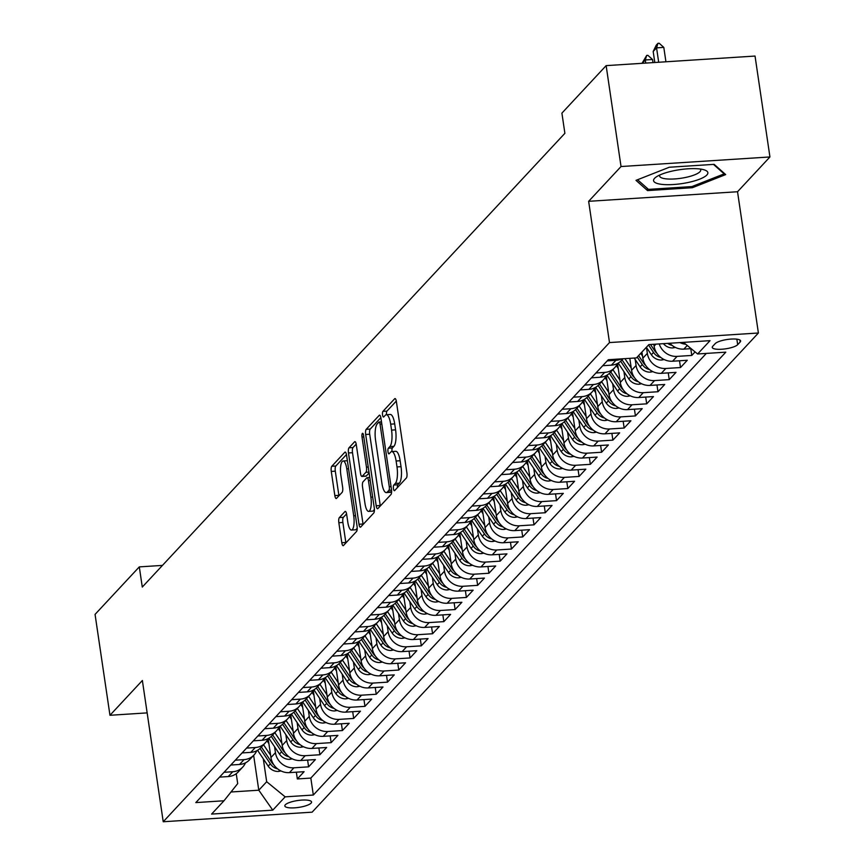 <?xml version="1.0" encoding="UTF-8"?>
<svg xmlns="http://www.w3.org/2000/svg" width="865" height="865" viewBox="0 0 865 865"><rect width="100%" height="100%" fill="white"/><g stroke="black" fill="none" stroke-linecap="round" stroke-linejoin="round"><path stroke-width="1.3" d="M393.445 488.66A2.898 0.854 -93.7 0 0 394.408 490.725A2.898 0.854 -93.7 0 0 394.624 490.596L406.377 477.977A4.141 1.222 -93.7 0 0 406.896 472.831L396.375 401.522A4.141 1.222 -93.7 0 0 395.002 398.57A4.141 1.222 -93.7 0 0 394.678 398.754L382.925 411.372A2.898 0.854 -93.7 0 0 382.557 414.973A2.898 0.854 -93.7 0 0 383.519 417.038A2.898 0.854 -93.7 0 0 383.746 416.919L385.271 415.286A13.256 3.925 -93.7 0 1 386.287 414.724A13.256 3.925 -93.7 0 1 390.677 424.153L391.553 430.1A13.256 3.925 -93.7 0 1 389.888 446.578L388.363 448.211A2.898 0.854 -93.7 0 0 388.007 451.811A2.898 0.854 -93.7 0 0 388.958 453.876A2.898 0.854 -93.7 0 0 389.185 453.757L390.71 452.125A13.256 3.925 -93.7 0 1 391.726 451.573A13.256 3.925 -93.7 0 1 396.116 461.002L396.992 466.938A13.256 3.925 -93.7 0 1 395.327 483.416L393.802 485.049A2.898 0.854 -93.7 0 0 393.445 488.66M311.076 803.142A13.505 3.471 171.6 0 0 311.562 801.996A13.505 3.471 171.6 0 0 299.766 800.266A13.505 3.471 171.6 0 0 285.32 804.796A13.505 3.471 171.6 0 0 284.834 805.942A13.505 3.471 171.6 0 0 296.63 807.661A13.505 3.471 171.6 0 0 311.076 803.142M339.372 517.573A4.141 1.222 -93.7 0 0 338.842 522.72L341.805 542.733A4.141 1.222 -93.7 0 0 343.178 545.674A4.141 1.222 -93.7 0 0 343.492 545.501L356.542 531.488A4.141 1.222 -93.7 0 0 357.072 526.342L346.541 455.033A4.141 1.222 -93.7 0 0 345.167 452.081A4.141 1.222 -93.7 0 0 344.843 452.254L331.792 466.267A4.141 1.222 -93.7 0 0 331.273 471.425L334.841 495.591A4.141 1.222 -93.7 0 0 336.215 498.532A4.141 1.222 -93.7 0 0 336.528 498.359L342.118 492.358A4.141 1.222 -93.7 0 0 342.637 487.211L340.864 475.231A11.083 3.276 -93.7 0 1 343.113 460.991A11.083 3.276 -93.7 0 1 346.789 468.873L353.72 515.821A11.083 3.276 -93.7 0 1 351.471 530.061A11.083 3.276 -93.7 0 1 347.806 522.168L346.649 514.351A4.141 1.222 -93.7 0 0 345.276 511.399A4.141 1.222 -93.7 0 0 344.951 511.572L339.372 517.573L343.394 517.313A4.141 1.222 -93.7 0 0 342.875 522.46L345.827 542.474A4.141 1.222 -93.7 0 0 345.903 542.917M142.368 680.495L109.963 715.279L95.064 614.388L139.297 566.889L142.282 587.065L564.888 133.307L561.904 113.131L606.138 65.632L621.038 166.534L588.643 201.318L609.501 342.572L163.226 821.75L142.368 680.495M376.199 505.787A4.141 1.222 -93.7 0 0 377.572 508.739A4.141 1.222 -93.7 0 0 377.897 508.566L390.948 494.553A4.141 1.222 -93.7 0 0 391.467 489.395L380.935 418.087A4.141 1.222 -93.7 0 0 379.562 415.146A4.141 1.222 -93.7 0 0 379.248 415.319L366.198 429.332A4.141 1.222 -93.7 0 0 365.679 434.479L376.199 505.787L380.232 505.528A4.141 1.222 -93.7 0 0 380.297 505.982M373.745 513.021L360.694 527.034A4.141 1.222 -93.7 0 1 360.37 527.207A4.141 1.222 -93.7 0 1 359.007 524.255L348.476 452.946A4.141 1.222 -93.7 0 1 348.995 447.8L354.585 441.81A4.141 1.222 -93.7 0 1 354.899 441.626A4.141 1.222 -93.7 0 1 356.272 444.578L360.543 473.501A4.141 1.222 -93.7 0 0 361.916 476.442A4.141 1.222 -93.7 0 0 362.23 476.269L365.938 472.29A4.141 1.222 -93.7 0 0 366.457 467.143L362.013 437.03A2.898 0.854 -93.7 0 1 362.597 433.311A2.898 0.854 -93.7 0 1 363.56 435.376L374.264 507.863A4.141 1.222 -93.7 0 1 373.745 513.021M296.349 772.186L297.344 778.943L304.102 771.688L289.418 772.629L293.927 767.796A16.889 15.538 -137 0 1 275.448 752.68L274.562 746.733M307.616 760.086L308.61 766.844L315.379 759.589L300.685 760.53L305.194 755.696A16.889 15.538 -137 0 1 286.715 740.581L285.839 734.634M318.882 747.987L319.888 754.745L326.646 747.49L311.962 748.43L316.46 743.597A16.889 15.538 -137 0 1 297.982 728.481L297.106 722.524M330.16 735.888L331.154 742.646L337.912 735.391L323.229 736.331L327.738 731.487A16.889 15.538 -137 0 1 309.259 716.382L308.373 710.424M341.426 723.789L342.421 730.547L349.19 723.291L334.496 724.232L339.004 719.388A16.889 15.538 -137 0 1 320.526 704.283L319.639 698.325M352.693 711.69L353.688 718.447L360.456 711.181L345.762 712.133L350.271 707.289A16.889 15.538 -137 0 1 331.792 692.184L330.917 686.226M363.96 699.58L364.965 706.348L371.723 699.082L357.04 700.034L361.548 695.19A16.889 15.538 -137 0 1 343.059 680.085L342.183 674.127M375.237 687.48L376.232 694.249L382.99 686.983L368.306 687.935L372.815 683.091A16.889 15.538 -137 0 1 354.336 667.985L353.45 662.028M386.504 675.381L387.498 682.15L394.267 674.884L379.573 675.824L384.082 670.991A16.889 15.538 -137 0 1 365.603 655.886L364.727 649.929M397.77 663.282L398.776 670.04L405.534 662.785L390.839 663.725L395.348 658.892A16.889 15.538 -137 0 1 376.87 643.776L375.994 637.829M409.048 651.183L410.042 657.941L416.8 650.685L402.117 651.626L406.626 646.793A16.889 15.538 -137 0 1 388.136 631.677L387.261 625.73M420.314 639.084L421.309 645.841L428.067 638.586L413.384 639.527L417.892 634.694A16.889 15.538 -137 0 1 399.414 619.578L398.527 613.631M431.581 626.984L432.576 633.742L439.344 626.487L424.65 627.428L429.159 622.584A16.889 15.538 -137 0 1 410.68 607.479L409.805 601.521M442.848 614.885L443.853 621.643L450.611 614.388L435.928 615.329L440.426 610.485A16.889 15.538 -137 0 1 421.947 595.38L421.071 589.422M454.125 602.786L455.12 609.544L461.878 602.278L447.194 603.229L451.703 598.385A16.889 15.538 -137 0 1 433.224 583.28L432.338 577.323M465.392 590.687L466.386 597.445L473.155 590.179L458.461 591.13L462.97 586.286A16.889 15.538 -137 0 1 444.491 571.181L443.604 565.223M476.658 578.577L477.653 585.346L484.422 578.08L469.727 579.031L474.236 574.187A16.889 15.538 -137 0 1 455.758 559.082L454.882 553.124M487.925 566.478L488.93 573.246L495.688 565.98L481.005 566.932L485.514 562.088A16.889 15.538 -137 0 1 467.024 546.983L466.149 541.025M499.202 554.379L500.197 561.147L506.955 553.881L492.272 554.822L496.78 549.989A16.889 15.538 -137 0 1 478.302 534.873L477.415 528.926M510.469 542.279L511.464 549.037L518.232 541.782L503.538 542.723L508.047 537.889A16.889 15.538 -137 0 1 489.568 522.774L488.693 516.827M521.736 530.18L522.741 536.938L529.499 529.683L514.805 530.623L519.314 525.79A16.889 15.538 -137 0 1 500.835 510.674L499.959 504.728M533.013 518.081L534.008 524.839L540.766 517.584L526.082 518.524L530.591 513.68A16.889 15.538 -137 0 1 512.102 498.575L511.226 492.618M544.28 505.982L545.274 512.74L552.032 505.484L537.349 506.425L541.858 501.581A16.889 15.538 -137 0 1 523.379 486.476L522.492 480.518M555.546 493.883L556.541 500.64L563.31 493.374L548.615 494.326L553.124 489.482A16.889 15.538 -137 0 1 534.646 474.377L533.77 468.419M566.813 481.783L567.818 488.541L574.576 481.275L559.893 482.227L564.391 477.383A16.889 15.538 -137 0 1 545.912 462.278L545.037 456.32M578.09 469.673L579.085 476.442L585.843 469.176L571.159 470.128L575.668 465.284A16.889 15.538 -137 0 1 557.19 450.178L556.303 444.221M589.357 457.574L590.352 464.343L597.12 457.077L582.426 458.028L586.935 453.184A16.889 15.538 -137 0 1 568.456 438.079L567.57 432.122M600.624 445.475L601.618 452.244L608.387 444.978L593.693 445.918L598.202 441.085A16.889 15.538 -137 0 1 579.723 425.98L578.847 420.022M611.89 433.376L612.896 440.134L619.654 432.878L604.97 433.819L609.479 428.986A16.889 15.538 -137 0 1 590.99 413.87L590.114 407.923M623.168 421.277L624.162 428.034L630.92 420.779L616.237 421.72L620.746 416.887A16.889 15.538 -137 0 1 602.267 401.771L601.38 395.824M634.434 409.177L635.429 415.935L642.198 408.68L627.503 409.621L632.012 404.777A16.889 15.538 -137 0 1 613.534 389.672L612.658 383.714M645.701 397.078L646.706 403.836L653.464 396.581L638.77 397.522L643.279 392.678A16.889 15.538 -137 0 1 624.8 377.572L623.924 371.615M656.978 384.979L657.973 391.737L664.731 384.482L650.048 385.422L654.556 380.578A16.889 15.538 -137 0 1 636.067 365.473L635.191 359.516M668.245 372.88L669.24 379.638L676.008 372.372L661.314 373.323L665.823 368.479A16.889 15.538 -137 0 1 647.344 353.374L646.458 347.416M679.512 360.77L680.506 367.539L687.275 360.272L672.581 361.224L677.09 356.38A16.889 15.538 -137 0 1 659.227 343.924M690.778 348.671L691.784 355.439L695.082 351.893M289.418 772.629A16.889 15.538 43 0 1 270.94 757.524L268.139 738.591M300.685 760.53A16.889 15.538 43 0 1 282.206 745.425L279.406 726.492M311.962 748.43A16.889 15.538 43 0 1 293.473 733.325L290.683 714.382M323.229 736.331A16.889 15.538 43 0 1 304.75 721.226L301.95 702.283M334.496 724.232A16.889 15.538 43 0 1 316.017 709.127L313.216 690.184M345.762 712.133A16.889 15.538 43 0 1 327.284 697.028L324.494 678.084M357.04 700.034A16.889 15.538 43 0 1 338.55 684.918L335.761 665.985M368.306 687.935A16.889 15.538 43 0 1 349.828 672.819L347.027 653.886M379.573 675.824A16.889 15.538 43 0 1 361.094 660.719L358.294 641.787M390.839 663.725A16.889 15.538 43 0 1 372.361 648.62L369.571 629.688M402.117 651.626A16.889 15.538 43 0 1 383.638 636.521L380.838 617.588M413.384 639.527A16.889 15.538 43 0 1 394.905 624.422L392.104 605.478M424.65 627.428A16.889 15.538 43 0 1 406.172 612.323L403.371 593.379M435.928 615.329A16.889 15.538 43 0 1 417.438 600.224L414.649 581.28M447.194 603.229A16.889 15.538 43 0 1 428.716 588.124L425.915 569.181M458.461 591.13A16.889 15.538 43 0 1 439.982 576.014L437.182 557.082M469.727 579.031A16.889 15.538 43 0 1 451.249 563.915L448.459 544.982M481.005 566.932A16.889 15.538 43 0 1 462.516 551.816L459.726 532.883M492.272 554.822A16.889 15.538 43 0 1 473.793 539.717L470.993 520.784M503.538 542.723A16.889 15.538 43 0 1 485.06 527.618L482.259 508.685M514.805 530.623A16.889 15.538 43 0 1 496.326 515.518L493.537 496.575M526.082 518.524A16.889 15.538 43 0 1 507.604 503.419L504.803 484.476M537.349 506.425A16.889 15.538 43 0 1 518.87 491.32L516.07 472.377M548.615 494.326A16.889 15.538 43 0 1 530.137 479.221L527.336 460.277M559.893 482.227A16.889 15.538 43 0 1 541.404 467.111L538.614 448.178M571.159 470.128A16.889 15.538 43 0 1 552.681 455.012L549.88 436.079M582.426 458.028A16.889 15.538 43 0 1 563.948 442.912L561.147 423.98M593.693 445.918A16.889 15.538 43 0 1 575.214 430.813L572.425 411.881M604.97 433.819A16.889 15.538 43 0 1 586.481 418.714L583.691 399.781M616.237 421.72A16.889 15.538 43 0 1 597.758 406.615L594.958 387.682M627.503 409.621A16.889 15.538 43 0 1 609.025 394.516L606.224 375.572M638.77 397.522A16.889 15.538 43 0 1 620.291 382.417L617.502 363.473M650.048 385.422A16.889 15.538 43 0 1 631.569 370.317L629.796 358.337M661.314 373.323A16.889 15.538 43 0 1 642.836 358.207L641.916 352.033M672.581 361.224A16.889 15.538 43 0 1 654.102 346.108L653.832 344.27M715.204 343.621L712.728 346.292A13.083 3.363 171.6 0 0 712.252 347.395A13.083 3.363 171.6 0 0 723.681 349.071A13.083 3.363 171.6 0 0 737.672 344.681L740.159 342.021A13.083 3.363 171.6 0 0 740.624 340.907A13.083 3.363 171.6 0 0 729.195 339.242A13.083 3.363 171.6 0 0 715.204 343.621M609.501 342.572L758.4 333.003L312.124 812.17L163.226 821.75M297.344 778.943L310.827 778.078L313.325 795.032L725.8 352.163L697.623 353.969L683.437 342.367M313.325 795.032L285.158 796.849L272.767 810.159L211.59 814.084L223.992 800.774L195.825 802.59L608.29 359.721L636.456 357.905L648.858 344.594L710.024 340.659L697.623 353.969M219.537 777.127L228.252 776.565A16.889 15.538 43 0 0 238.221 771.937L242.73 767.093A16.889 15.538 -137 0 1 232.761 771.731L224.046 772.283M230.804 765.028L239.519 764.465A16.889 15.538 43 0 0 249.488 759.827L253.996 754.994A16.889 15.538 -137 0 1 244.027 759.621L235.312 760.184M242.07 752.928L250.785 752.366A16.889 15.538 43 0 0 260.765 747.728L265.274 742.894A16.889 15.538 -137 0 1 255.294 747.522L246.579 748.084M253.348 740.829L262.063 740.267A16.889 15.538 43 0 0 272.032 735.628L276.541 730.795A16.889 15.538 -137 0 1 266.571 735.423L257.856 735.985M264.614 728.73L273.329 728.168A16.889 15.538 43 0 0 283.298 723.529L287.807 718.685A16.889 15.538 -137 0 1 277.838 723.324L269.123 723.886M275.881 716.631L284.596 716.069A16.889 15.538 43 0 0 294.565 711.43L299.074 706.586A16.889 15.538 -137 0 1 289.105 711.225L280.39 711.787M287.158 704.521L295.862 703.969A16.889 15.538 43 0 0 305.842 699.331L310.351 694.487A16.889 15.538 -137 0 1 300.371 699.125L291.656 699.688M298.425 692.422L307.14 691.859A16.889 15.538 43 0 0 317.109 687.232L321.618 682.388A16.889 15.538 -137 0 1 311.649 687.026L302.934 687.588M309.692 680.323L318.407 679.76A16.889 15.538 43 0 0 328.376 675.133L332.884 670.288A16.889 15.538 -137 0 1 322.915 674.927L314.2 675.489M320.958 668.223L329.673 667.661A16.889 15.538 43 0 0 339.653 663.033L344.151 658.189A16.889 15.538 -137 0 1 334.182 662.828L325.467 663.379M332.236 656.124L340.951 655.562A16.889 15.538 43 0 0 350.92 650.923L355.429 646.09A16.889 15.538 -137 0 1 345.449 650.729L336.745 651.28M343.502 644.025L352.217 643.463A16.889 15.538 43 0 0 362.186 638.824L366.695 633.991A16.889 15.538 -137 0 1 356.726 638.619L348.011 639.181M354.769 631.926L363.484 631.363A16.889 15.538 43 0 0 373.453 626.725L377.962 621.892A16.889 15.538 -137 0 1 367.993 626.52L359.278 627.082M366.036 619.827L374.75 619.264A16.889 15.538 43 0 0 384.73 614.626L389.239 609.782A16.889 15.538 -137 0 1 379.259 614.42L370.544 614.983M377.313 607.727L386.028 607.165A16.889 15.538 43 0 0 395.997 602.527L400.506 597.683A16.889 15.538 -137 0 1 390.537 602.321L381.822 602.883M388.58 595.617L397.295 595.066A16.889 15.538 43 0 0 407.264 590.427L411.772 585.583A16.889 15.538 -137 0 1 401.803 590.222L393.088 590.784M399.846 583.518L408.561 582.967A16.889 15.538 43 0 0 418.53 578.328L423.039 573.484A16.889 15.538 -137 0 1 413.07 578.123L404.355 578.685M411.124 571.419L419.828 570.857A16.889 15.538 43 0 0 429.808 566.229L434.317 561.385A16.889 15.538 -137 0 1 424.337 566.024L415.622 566.586M422.39 559.32L431.105 558.758A16.889 15.538 43 0 0 441.074 554.13L445.583 549.286A16.889 15.538 -137 0 1 435.614 553.924L426.899 554.476M433.657 547.221L442.372 546.658A16.889 15.538 43 0 0 452.341 542.02L456.85 537.187A16.889 15.538 -137 0 1 446.881 541.825L438.166 542.377M444.924 535.121L453.638 534.559A16.889 15.538 43 0 0 463.618 529.921L468.116 525.087A16.889 15.538 -137 0 1 458.147 529.715L449.432 530.277M456.201 523.022L464.916 522.46A16.889 15.538 43 0 0 474.885 517.821L479.394 512.988A16.889 15.538 -137 0 1 469.414 517.616L460.71 518.178M467.468 510.923L476.183 510.361A16.889 15.538 43 0 0 486.152 505.722L490.66 500.878A16.889 15.538 -137 0 1 480.691 505.517L471.976 506.079M478.734 498.824L487.449 498.262A16.889 15.538 43 0 0 497.418 493.623L501.927 488.779A16.889 15.538 -137 0 1 491.958 493.418L483.243 493.98M490.001 486.714L498.716 486.162A16.889 15.538 43 0 0 508.696 481.524L513.205 476.68A16.889 15.538 -137 0 1 503.225 481.318L494.51 481.881M501.278 474.615L509.993 474.063A16.889 15.538 43 0 0 519.962 469.425L524.471 464.581A16.889 15.538 -137 0 1 514.502 469.219L505.787 469.782M512.545 462.516L521.26 461.953A16.889 15.538 43 0 0 531.229 457.325L535.738 452.482A16.889 15.538 -137 0 1 525.769 457.12L517.054 457.682M523.812 450.416L532.526 449.854A16.889 15.538 43 0 0 542.496 445.226L547.004 440.382A16.889 15.538 -137 0 1 537.035 445.021L528.32 445.583M535.089 438.317L543.793 437.755A16.889 15.538 43 0 0 553.773 433.116L558.282 428.283A16.889 15.538 -137 0 1 548.302 432.922L539.587 433.473M546.356 426.218L555.071 425.656A16.889 15.538 43 0 0 565.04 421.017L569.548 416.184A16.889 15.538 -137 0 1 559.579 420.812L550.864 421.374M557.622 414.119L566.337 413.557A16.889 15.538 43 0 0 576.306 408.918L580.815 404.085A16.889 15.538 -137 0 1 570.846 408.713L562.131 409.275M568.889 402.02L577.604 401.457A16.889 15.538 43 0 0 587.584 396.819L592.082 391.986A16.889 15.538 -137 0 1 582.113 396.613L573.398 397.176M580.166 389.92L588.881 389.358A16.889 15.538 43 0 0 598.85 384.72L603.359 379.876A16.889 15.538 -137 0 1 593.379 384.514L584.675 385.076M591.433 377.821L600.148 377.259A16.889 15.538 43 0 0 610.117 372.62L614.626 367.776A16.889 15.538 -137 0 1 604.657 372.415L595.942 372.977M602.7 365.711L611.414 365.16A16.889 15.538 43 0 0 621.384 360.521L623.016 358.77M621.546 358.867A16.889 15.538 -137 0 1 615.923 360.316L607.208 360.878M691.124 348.649L683.858 349.125A16.889 15.538 -137 0 1 669.802 343.243M685.718 344.238A16.889 15.538 -137 0 1 679.912 342.594M691.784 355.439L677.09 356.38M680.506 367.539L665.823 368.479M669.24 379.638L654.556 380.578M657.973 391.737L643.279 392.678M646.706 403.836L632.012 404.777M635.429 415.935L620.746 416.887M624.162 428.034L609.479 428.986M612.896 440.134L598.202 441.085M601.618 452.244L586.935 453.184M590.352 464.343L575.668 465.284M579.085 476.442L564.391 477.383M567.818 488.541L553.124 489.482M556.541 500.64L541.858 501.581M545.274 512.74L530.591 513.68M534.008 524.839L519.314 525.79M522.741 536.938L508.047 537.889M511.464 549.037L496.78 549.989M500.197 561.147L485.514 562.088M488.93 573.246L474.236 574.187M477.653 585.346L462.97 586.286M466.386 597.445L451.703 598.385M455.12 609.544L440.426 610.485M443.853 621.643L429.159 622.584M432.576 633.742L417.892 634.694M421.309 645.841L406.626 646.793M410.042 657.941L395.348 658.892M398.776 670.04L384.082 670.991M387.498 682.15L372.815 683.091M376.232 694.249L361.548 695.19M364.965 706.348L350.271 707.289M353.688 718.447L339.004 719.388M342.421 730.547L327.738 731.487M331.154 742.646L316.46 743.597M319.888 754.745L305.194 755.696M308.61 766.844L293.927 767.796M310.827 778.078L706.337 353.407M253.65 755.372L258.786 790.21L266.68 781.733L263.295 758.832M588.643 201.318L737.531 191.738L769.937 156.954L621.038 166.534M769.937 156.954L755.037 56.052L606.138 65.632M109.963 715.279L147.147 712.89M737.531 191.738L758.4 333.003M162.458 565.396L139.297 566.889M231.009 791.994L258.786 790.21L272.767 810.159M236.242 773.699L237.702 783.604L223.992 800.774M617.361 363.549A16.889 15.538 -137 0 1 614.626 367.776M606.095 375.648A16.889 15.538 -137 0 1 603.359 379.876M594.817 387.747A16.889 15.538 -137 0 1 592.082 391.986M583.551 399.846A16.889 15.538 -137 0 1 580.815 404.085M572.284 411.945A16.889 15.538 -137 0 1 569.548 416.184M561.017 424.045A16.889 15.538 -137 0 1 558.282 428.283M549.74 436.144A16.889 15.538 -137 0 1 547.004 440.382M538.473 448.254A16.889 15.538 -137 0 1 535.738 452.482M527.207 460.353A16.889 15.538 -137 0 1 524.471 464.581M515.929 472.452A16.889 15.538 -137 0 1 513.205 476.68M504.663 484.551A16.889 15.538 -137 0 1 501.927 488.779M493.396 496.651A16.889 15.538 -137 0 1 490.66 500.878M482.129 508.75A16.889 15.538 -137 0 1 479.394 512.988M470.852 520.849A16.889 15.538 -137 0 1 468.116 525.087M459.585 532.948A16.889 15.538 -137 0 1 456.85 537.187M448.319 545.047A16.889 15.538 -137 0 1 445.583 549.286M437.052 557.157A16.889 15.538 -137 0 1 434.317 561.385M425.775 569.257A16.889 15.538 -137 0 1 423.039 573.484M414.508 581.356A16.889 15.538 -137 0 1 411.772 585.583M403.241 593.455A16.889 15.538 -137 0 1 400.506 597.683M391.964 605.554A16.889 15.538 -137 0 1 389.239 609.782M380.697 617.653A16.889 15.538 -137 0 1 377.962 621.892M369.431 629.752A16.889 15.538 -137 0 1 366.695 633.991M358.164 641.852A16.889 15.538 -137 0 1 355.429 646.09M346.887 653.951A16.889 15.538 -137 0 1 344.151 658.189M335.62 666.061A16.889 15.538 -137 0 1 332.884 670.288M324.353 678.16A16.889 15.538 -137 0 1 321.618 682.388M313.087 690.259A16.889 15.538 -137 0 1 310.351 694.487M301.809 702.358A16.889 15.538 -137 0 1 299.074 706.586M290.543 714.458A16.889 15.538 -137 0 1 287.807 718.685M279.276 726.557A16.889 15.538 -137 0 1 276.541 730.795M267.999 738.656A16.889 15.538 -137 0 1 265.274 742.894M256.732 750.755A16.889 15.538 -137 0 1 253.996 754.994M245.465 762.854A16.889 15.538 -137 0 1 242.73 767.093M266.68 781.733L285.158 796.849M635.991 180.353L647.539 190.592L692.378 187.705L725.681 174.589L714.133 164.35L669.294 167.237L635.991 180.353M692.195 186.462L692.378 187.705M647.193 188.256L647.539 190.592M397.381 487.633A2.898 0.854 -93.7 0 1 397.835 484.789L399.349 483.157A13.256 3.925 -93.7 0 0 401.025 466.678L396.992 466.938M391.726 451.573L395.748 451.314A13.256 3.925 -93.7 0 1 400.138 460.742L401.025 466.678M386.287 414.724L390.31 414.465A13.256 3.925 -93.7 0 1 394.7 423.904L395.575 429.84A13.256 3.925 -93.7 0 1 393.91 446.318L392.386 447.951A2.898 0.854 -93.7 0 0 392.029 451.552M396.3 401.079L386.947 411.113A2.898 0.854 -93.7 0 0 386.579 414.703M380.86 417.644L370.22 429.072A4.141 1.222 -93.7 0 0 369.701 434.219L380.232 505.528M388.915 490.304A2.898 0.854 -93.7 0 0 389.272 486.703L380.038 424.11A2.898 0.854 -93.7 0 0 379.075 422.044A2.898 0.854 -93.7 0 0 378.848 422.174L377.248 423.893A13.256 3.925 -93.7 0 0 375.583 440.371L381.897 483.157A13.256 3.925 -93.7 0 0 386.287 492.585A13.256 3.925 -93.7 0 0 387.304 492.034L388.915 490.304L391.553 490.141M386.287 492.585L390.31 492.326A13.256 3.925 -93.7 0 0 391.337 491.774L387.304 492.034M356.196 444.134L353.017 447.54A4.141 1.222 -93.7 0 0 352.498 452.698L363.03 523.995A4.141 1.222 -93.7 0 0 363.105 524.45M365.603 476.053A4.141 1.222 -93.7 0 0 365.938 476.183A4.141 1.222 -93.7 0 0 366.252 476.01L369.106 472.95M364.976 503.506A11.083 3.276 -93.7 0 0 368.641 511.388A11.083 3.276 -93.7 0 0 370.89 497.148L368.447 480.616A4.141 1.222 -93.7 0 0 367.074 477.664A4.141 1.222 -93.7 0 0 366.76 477.837L363.051 481.816A4.141 1.222 -93.7 0 0 362.532 486.963L364.976 503.506M368.641 511.388L372.664 511.129A11.083 3.276 -93.7 0 0 374.394 509.074M346.573 513.896L343.394 517.313M351.471 530.061L355.493 529.802A11.083 3.276 -93.7 0 0 357.202 527.791M347.384 460.742A11.083 3.276 -93.7 0 0 347.146 460.731L343.113 460.991M346.465 454.579L335.815 466.008A4.141 1.222 -93.7 0 0 335.296 471.166L338.864 495.331A4.141 1.222 -93.7 0 0 338.939 495.775M665.931 61.783L663.801 47.391L656.557 47.856L653.183 51.489L654.805 62.507M653.183 51.489L656.265 45.142L657.962 43.326L659.162 43.25L663.801 47.391M658.687 62.248L656.557 47.856L657.962 43.326M706.878 174.979A27.442 7.05 171.6 0 0 704.337 169.897A27.442 7.05 171.6 0 0 679.685 169.691A27.442 7.05 171.6 0 0 656.146 177.011A27.442 7.05 171.6 0 0 654.556 178.352A27.442 7.05 171.6 0 0 673.392 184.526A27.442 7.05 171.6 0 0 706.878 174.979M659.833 174.99A20.771 5.341 171.6 0 0 659.627 176.017A20.771 5.341 171.6 0 0 677.76 178.677A20.771 5.341 171.6 0 0 699.98 171.713A20.771 5.341 171.6 0 0 700.726 169.951A20.771 5.341 171.6 0 0 700.228 169.021M713.474 164.393L724.167 173.876L691.903 186.581L648.458 189.381L637.581 179.736M724.059 173.151L724.167 173.876M675.435 347.449L672.84 347.935A11.191 10.293 -137 0 1 663.401 343.654M667.704 343.383A11.191 10.293 43 0 0 671.889 345.33L671.867 345.2M642.035 63.329L646.685 55.425L647.896 55.349L652.534 59.49L645.29 59.966L642.165 63.318M652.999 62.615L652.534 59.49M645.755 63.08L645.29 59.966L646.685 55.425M664.158 359.548L661.574 360.035A11.191 10.293 -137 0 1 651.377 354.747L646.36 347.265M656.978 353.385A11.191 10.293 -137 0 1 654.87 350.995L650.502 344.486M648.501 344.973L653.518 352.444A11.191 10.293 43 0 0 660.622 357.429L660.601 357.31M642.5 355.969L640.727 353.32M652.891 371.647L650.307 372.134A11.191 10.293 -137 0 1 640.111 366.846L634.207 358.045M645.712 365.484A11.191 10.293 -137 0 1 643.603 363.095L638.586 355.623M637.235 357.072L642.252 364.543A11.191 10.293 43 0 0 649.356 369.528L649.334 369.409M631.234 368.068L624.919 358.651M641.625 383.746L639.03 384.233A11.191 10.293 -137 0 1 628.833 378.946L618.205 363.084M634.434 377.583A11.191 10.293 -137 0 1 632.326 375.194L622.032 359.829M620.659 361.256L630.974 376.643A11.191 10.293 43 0 0 638.078 381.638L638.067 381.508M618.237 368.479L616.302 365.592M619.967 380.168L612.896 369.636M630.358 395.846L627.763 396.332A11.191 10.293 -137 0 1 617.567 391.045L606.927 375.183M623.168 389.683A11.191 10.293 -137 0 1 621.059 387.293L610.755 371.928M609.382 373.356L619.708 388.742A11.191 10.293 43 0 0 626.811 393.737L626.79 393.607M606.971 380.589L605.035 377.691M608.69 392.267L601.629 381.735M619.08 407.956L616.496 408.431A11.191 10.293 -137 0 1 606.3 403.144L595.661 387.282M611.901 401.782A11.191 10.293 -137 0 1 609.793 399.392L599.488 384.028M598.115 385.455L608.441 400.852A11.191 10.293 43 0 0 615.545 405.836L615.523 405.707M595.693 392.688L593.758 389.791M597.423 404.366L590.363 393.835M607.814 420.055L605.219 420.541A11.191 10.293 -137 0 1 595.023 415.243L584.394 399.381M600.634 413.892A11.191 10.293 -137 0 1 598.526 411.491L588.222 396.138M586.848 397.554L597.164 412.951A11.191 10.293 43 0 0 604.278 417.936L604.257 417.806M584.426 404.788L582.491 401.901M586.156 416.465L579.096 405.934M596.547 432.154L593.952 432.641A11.191 10.293 -137 0 1 583.756 427.342L573.127 411.491M589.357 425.991A11.191 10.293 -137 0 1 587.249 423.601L576.955 408.237M575.571 409.653L585.897 425.05A11.191 10.293 43 0 0 593.001 430.035L592.99 429.905M573.16 416.887L571.224 414M574.879 428.564L567.818 418.033M585.27 444.253L582.686 444.74A11.191 10.293 -137 0 1 572.489 439.452L561.85 423.591M578.09 438.09A11.191 10.293 -137 0 1 575.982 435.7L565.678 420.336M564.304 421.752L574.63 437.149A11.191 10.293 43 0 0 581.734 442.134L581.712 442.004M561.893 428.986L559.947 426.099M563.612 440.663L556.552 430.132M574.003 456.352L571.419 456.839A11.191 10.293 -137 0 1 561.223 451.552L550.583 435.69M566.824 450.189A11.191 10.293 -137 0 1 564.715 447.8L554.411 432.435M553.038 433.852L563.364 449.249A11.191 10.293 43 0 0 570.468 454.233L570.446 454.103M550.616 441.085L548.68 438.198M552.346 452.773L545.285 442.231M562.737 468.452L560.142 468.938A11.191 10.293 -137 0 1 549.945 463.651L539.317 447.789M555.557 462.288A11.191 10.293 -137 0 1 553.438 459.899L543.144 444.534M541.771 445.951L552.086 461.348A11.191 10.293 43 0 0 559.19 466.332L559.179 466.203M539.349 453.184L537.414 450.297M541.079 464.873L534.008 454.33M551.47 480.551L548.875 481.037A11.191 10.293 -137 0 1 538.679 475.75L528.039 459.888M544.28 474.388A11.191 10.293 -137 0 1 542.171 471.998L531.867 456.634M530.494 458.05L540.82 473.447A11.191 10.293 43 0 0 547.923 478.432L547.902 478.313M528.082 465.284L526.147 462.397M529.802 476.972L522.741 466.44M540.192 492.65L537.608 493.137A11.191 10.293 -137 0 1 527.412 487.849L516.773 471.987M533.013 486.487A11.191 10.293 -137 0 1 530.905 484.097L520.6 468.733M519.227 470.16L529.553 485.546A11.191 10.293 43 0 0 536.657 490.542L536.635 490.412M516.816 477.383L514.87 474.496M518.535 489.071L511.475 478.54M528.926 504.749L526.342 505.236A11.191 10.293 -137 0 1 516.135 499.948L505.506 484.086M521.746 498.586A11.191 10.293 -137 0 1 519.638 496.196L509.334 480.832M507.96 482.259L518.286 497.645A11.191 10.293 43 0 0 525.39 502.641L525.369 502.511M505.538 489.493L503.603 486.595M507.268 501.17L500.208 490.639M517.659 516.859L515.064 517.335A11.191 10.293 -137 0 1 504.868 512.048L494.239 496.186M510.469 510.685A11.191 10.293 -137 0 1 508.361 508.296L498.067 492.931M496.694 494.358L507.009 509.755A11.191 10.293 43 0 0 514.113 514.74L514.102 514.61M494.272 501.592L492.336 498.694M496.002 513.269L488.93 502.738M506.393 528.958L503.798 529.445A11.191 10.293 -137 0 1 493.601 524.147L482.962 508.285M499.202 522.784A11.191 10.293 -137 0 1 497.094 520.395L486.79 505.041M485.416 506.457L495.742 521.855A11.191 10.293 43 0 0 502.846 526.839L502.825 526.709M483.005 513.691L481.07 510.793M484.724 525.369L477.664 514.837M495.115 541.058L492.531 541.544A11.191 10.293 -137 0 1 482.335 536.246L471.695 520.395M487.936 534.894A11.191 10.293 -137 0 1 485.827 532.494L475.523 517.14M474.15 518.557L484.476 533.954A11.191 10.293 43 0 0 491.579 538.938L491.558 538.808M471.728 525.79L469.792 522.903M473.458 537.468L466.397 526.936M483.849 553.157L481.254 553.643A11.191 10.293 -137 0 1 471.057 548.356L460.429 532.494M476.669 546.994A11.191 10.293 -137 0 1 474.561 544.604L464.256 529.239M462.883 530.656L473.198 546.053A11.191 10.293 43 0 0 480.313 551.037L480.291 550.908M460.461 537.889L458.526 535.003M462.191 549.567L455.131 539.036M472.582 565.256L469.987 565.742A11.191 10.293 -137 0 1 459.791 560.455L449.162 544.593M465.392 559.093A11.191 10.293 -137 0 1 463.283 556.703L452.99 541.339M451.606 542.755L461.932 558.152A11.191 10.293 43 0 0 469.035 563.137L469.025 563.007M449.195 549.989L447.259 547.102M450.914 561.666L443.853 551.135M461.305 577.355L458.72 577.842A11.191 10.293 -137 0 1 448.524 572.554L437.885 556.692M454.125 571.192A11.191 10.293 -137 0 1 452.017 568.802L441.712 553.438M440.339 554.854L450.665 570.251A11.191 10.293 43 0 0 457.769 575.236L457.747 575.106M437.928 562.088L435.982 559.201M439.647 573.776L432.587 563.234M450.038 589.454L447.454 589.941A11.191 10.293 -137 0 1 437.257 584.654L426.618 568.792M442.858 583.291A11.191 10.293 -137 0 1 440.75 580.902L430.446 565.537M429.072 566.953L439.398 582.35A11.191 10.293 43 0 0 446.502 587.335L446.481 587.216M426.65 574.187L424.715 571.3M428.38 585.875L421.32 575.344M438.771 601.553L436.176 602.04A11.191 10.293 -137 0 1 425.98 596.753L415.351 580.891M431.592 595.39A11.191 10.293 -137 0 1 429.473 593.001L419.179 577.636M417.806 579.063L428.121 594.45A11.191 10.293 43 0 0 435.225 599.445L435.214 599.315M415.384 586.286L413.448 583.399M417.114 597.975L410.042 587.443M427.505 613.653L424.91 614.139A11.191 10.293 -137 0 1 414.713 608.852L404.074 592.99M420.314 607.49A11.191 10.293 -137 0 1 418.206 605.1L407.902 589.735M406.528 591.163L416.854 606.549A11.191 10.293 43 0 0 423.958 611.544L423.937 611.414M404.117 598.396L402.182 595.498M405.836 610.074L398.776 599.542M416.227 625.752L413.643 626.238A11.191 10.293 -137 0 1 403.447 620.951L392.807 605.089M409.048 619.589A11.191 10.293 -137 0 1 406.939 617.199L396.635 601.835M395.262 603.262L405.588 618.659A11.191 10.293 43 0 0 412.692 623.643L412.67 623.514M392.851 610.495L390.904 607.598M394.57 622.173L387.509 611.641M404.961 637.862L402.376 638.348A11.191 10.293 -137 0 1 392.169 633.05L381.541 617.188M397.781 631.688A11.191 10.293 -137 0 1 395.673 629.298L385.368 613.945M383.995 615.361L394.321 630.758A11.191 10.293 43 0 0 401.425 635.743L401.403 635.613M381.573 622.595L379.638 619.697M383.303 634.272L376.243 623.741M393.694 649.961L391.099 650.448A11.191 10.293 -137 0 1 380.903 645.149L370.274 629.288M386.504 643.798A11.191 10.293 -137 0 1 384.395 641.398L374.102 626.044M372.729 627.46L383.044 642.857A11.191 10.293 43 0 0 390.147 647.842L390.137 647.712M370.307 634.694L368.371 631.807M372.036 646.371L364.965 635.84M382.417 662.06L379.832 662.547A11.191 10.293 -137 0 1 369.636 657.259L358.997 641.398M375.237 655.897A11.191 10.293 -137 0 1 373.129 653.508L362.824 638.143M361.451 639.559L371.777 654.956A11.191 10.293 43 0 0 378.881 659.941L378.859 659.811M359.04 646.793L357.104 643.906M360.759 658.47L353.699 647.939M371.15 674.159L368.566 674.646A11.191 10.293 -137 0 1 358.37 669.359L347.73 653.497M363.97 667.996A11.191 10.293 -137 0 1 361.862 665.607L351.558 650.242M350.184 651.659L360.51 667.056A11.191 10.293 43 0 0 367.614 672.04L367.593 671.91M347.762 658.892L345.827 656.005M349.492 670.57L342.432 660.038M359.883 686.259L357.288 686.745A11.191 10.293 -137 0 1 347.092 681.458L336.463 665.596M352.704 680.095A11.191 10.293 -137 0 1 350.595 677.706L340.291 662.341M338.918 663.758L349.233 679.155A11.191 10.293 43 0 0 356.348 684.139L356.326 684.01M336.496 670.991L334.56 668.104M338.226 682.68L331.165 672.137M348.617 698.358L346.022 698.844A11.191 10.293 -137 0 1 335.825 693.557L325.197 677.695M341.426 692.195A11.191 10.293 -137 0 1 339.318 689.805L329.024 674.441M327.64 675.857L337.966 691.254A11.191 10.293 43 0 0 345.07 696.238L345.059 696.12M325.229 683.091L323.294 680.204M326.948 694.779L319.888 684.247M337.339 710.457L334.755 710.943A11.191 10.293 -137 0 1 324.559 705.656L313.919 689.794M330.16 704.294A11.191 10.293 -137 0 1 328.051 701.904L317.747 686.54M316.374 687.956L326.7 703.353A11.191 10.293 43 0 0 333.804 708.349L333.782 708.219M313.963 695.19L312.016 692.303M315.682 706.878L308.621 696.347M326.073 722.556L323.488 723.043A11.191 10.293 -137 0 1 313.292 717.755L302.653 701.893M318.893 716.393A11.191 10.293 -137 0 1 316.785 714.003L306.48 698.639M305.107 700.066L315.433 715.452A11.191 10.293 43 0 0 322.537 720.448L322.515 720.318M302.685 707.289L300.75 704.402M304.415 718.977L297.355 708.446M314.806 734.655L312.211 735.142A11.191 10.293 -137 0 1 302.015 729.855L291.386 713.993M307.626 728.492A11.191 10.293 -137 0 1 305.507 726.103L295.214 710.738M293.841 712.165L304.156 727.562A11.191 10.293 43 0 0 311.259 732.547L311.249 732.417M291.418 719.399L289.483 716.501M293.149 731.076L286.077 720.545M303.539 746.765L300.944 747.241A11.191 10.293 -137 0 1 290.748 741.954L280.109 726.092M296.349 740.591A11.191 10.293 -137 0 1 294.241 738.202L283.936 722.837M282.563 724.265L292.889 739.662A11.191 10.293 43 0 0 299.993 744.646L299.971 744.516M280.152 731.498L278.216 728.6M281.871 743.176L274.81 732.644M292.262 758.865L289.678 759.351A11.191 10.293 -137 0 1 279.482 754.053L268.842 738.191M285.082 752.701A11.191 10.293 -137 0 1 282.974 750.301L272.67 734.947M271.296 736.364L281.622 751.761A11.191 10.293 43 0 0 288.726 756.745L288.705 756.615M268.885 743.597L266.939 740.71M270.604 755.275L263.544 744.743M280.995 770.964L278.411 771.45A11.191 10.293 -137 0 1 268.204 766.152L257.575 750.301M273.816 764.801A11.191 10.293 -137 0 1 271.707 762.411L261.403 747.046M260.03 748.463L270.356 763.86A11.191 10.293 43 0 0 277.46 768.844L277.438 768.715M270.94 757.524L275.448 752.68M282.206 745.425L286.715 740.581M293.473 733.325L297.982 728.481M304.75 721.226L309.259 716.382M316.017 709.127L320.526 704.283M327.284 697.028L331.792 692.184M338.55 684.918L343.059 680.085M349.828 672.819L354.336 667.985M361.094 660.719L365.603 655.886M372.361 648.62L376.87 643.776M383.638 636.521L388.136 631.677M394.905 624.422L399.414 619.578M406.172 612.323L410.68 607.479M417.438 600.224L421.947 595.38M428.716 588.124L433.224 583.28M439.982 576.014L444.491 571.181M451.249 563.915L455.758 559.082M462.516 551.816L467.024 546.983M473.793 539.717L478.302 534.873M485.06 527.618L489.568 522.774M496.326 515.518L500.835 510.674M507.604 503.419L512.102 498.575M518.87 491.32L523.379 486.476M530.137 479.221L534.646 474.377M541.404 467.111L545.912 462.278M552.681 455.012L557.19 450.178M563.948 442.912L568.456 438.079M575.214 430.813L579.723 425.98M586.481 418.714L590.99 413.87M597.758 406.615L602.267 401.771M609.025 394.516L613.534 389.672M620.291 382.417L624.8 377.572M631.569 370.317L636.067 365.473M642.836 358.207L647.344 353.374M654.102 346.108L655.94 344.14M228.252 776.565L232.761 771.731M239.519 764.465L244.027 759.621M250.785 752.366L255.294 747.522M262.063 740.267L266.571 735.423M273.329 728.168L277.838 723.324M284.596 716.069L289.105 711.225M295.862 703.969L300.371 699.125M307.14 691.859L311.649 687.026M318.407 679.76L322.915 674.927M329.673 667.661L334.182 662.828M340.951 655.562L345.449 650.729M352.217 643.463L356.726 638.619M363.484 631.363L367.993 626.52M374.75 619.264L379.259 614.42M386.028 607.165L390.537 602.321M397.295 595.066L401.803 590.222M408.561 582.967L413.07 578.123M419.828 570.857L424.337 566.024M431.105 558.758L435.614 553.924M442.372 546.658L446.881 541.825M453.638 534.559L458.147 529.715M464.916 522.46L469.414 517.616M476.183 510.361L480.691 505.517M487.449 498.262L491.958 493.418M498.716 486.162L503.225 481.318M509.993 474.063L514.502 469.219M521.26 461.953L525.769 457.12M532.526 449.854L537.035 445.021M543.793 437.755L548.302 432.922M555.071 425.656L559.579 420.812M566.337 413.557L570.846 408.713M577.604 401.457L582.113 396.613M588.881 389.358L593.379 384.514M600.148 377.259L604.657 372.415M611.414 365.16L615.923 360.316M683.858 349.125L687.243 345.481M739.856 339.988L740.159 342.021M736.861 339.167L737.672 344.681M399.349 483.157L395.327 483.416M400.138 460.742L396.116 461.002M392.386 447.951L388.363 448.211M393.91 446.318L389.888 446.578M395.575 429.84L391.553 430.1M394.7 423.904L390.677 424.153M386.947 411.113L382.925 411.372M395.337 398.711L394.678 398.754M397.835 484.789L393.802 485.049M369.701 434.219L365.679 434.479M370.22 429.072L366.198 429.332M379.908 415.276L379.248 415.319M391.056 486.595L389.272 486.703M381.811 424.001L380.038 424.11M381.519 422.001L379.313 422.142M363.03 523.995L359.007 524.255M352.498 452.698L348.476 452.946M353.017 447.54L348.995 447.8M355.234 441.766L354.585 441.81M366.252 476.01L362.23 476.269M368.987 472.095L365.938 472.29M368.241 467.024L366.457 467.143M363.787 436.922L362.013 437.03M372.664 497.04L370.89 497.148M370.231 480.497L368.447 480.616M345.611 511.529L344.951 511.572M355.493 515.702L353.72 515.821M348.563 468.765L346.789 468.873M338.864 495.331L334.841 495.591M335.296 471.166L331.273 471.425M335.815 466.008L331.792 466.267M345.503 452.211L344.843 452.254M345.827 542.474L341.805 542.733M342.875 522.46L338.842 522.72M673.067 347.892L674.127 346.757M661.801 359.991L662.86 358.856M651.377 354.747L653.518 352.444M650.534 372.091L651.594 370.955M640.111 366.846L642.252 364.543M639.267 384.19L640.316 383.054M628.833 378.946L630.974 376.643M627.99 396.3L629.05 395.164M617.567 391.045L619.708 388.742M616.723 408.399L617.783 407.264M606.3 403.144L608.441 400.852M605.457 420.498L606.506 419.363M595.023 415.243L597.164 412.951M594.179 432.597L595.239 431.462M583.756 427.342L585.897 425.05M582.913 444.697L583.972 443.561M572.489 439.452L574.63 437.149M571.646 456.796L572.706 455.66M561.223 451.552L563.364 449.249M560.379 468.895L561.428 467.76M549.945 463.651L552.086 461.348M549.102 480.994L550.162 479.859M538.679 475.75L540.82 473.447M537.835 493.093L538.895 491.958M527.412 487.849L529.553 485.546M526.569 505.203L527.628 504.068M516.135 499.948L518.286 497.645M515.302 517.302L516.351 516.167M504.868 512.048L507.009 509.755M504.025 529.402L505.084 528.266M493.601 524.147L495.742 521.855M492.758 541.501L493.818 540.365M482.335 536.246L484.476 533.954M481.491 553.6L482.54 552.465M471.057 548.356L473.198 546.053M470.214 565.699L471.274 564.564M459.791 560.455L461.932 558.152M458.947 577.798L460.007 576.663M448.524 572.554L450.665 570.251M447.681 589.898L448.74 588.762M437.257 584.654L439.398 582.35M436.414 601.997L437.463 600.861M425.98 596.753L428.121 594.45M425.137 614.096L426.196 612.971M414.713 608.852L416.854 606.549M413.87 626.206L414.93 625.071M403.447 620.951L405.588 618.659M402.603 638.305L403.663 637.17M392.169 633.05L394.321 630.758M391.337 650.404L392.386 649.269M380.903 645.149L383.044 642.857M380.059 662.504L381.119 661.368M369.636 657.259L371.777 654.956M368.793 674.603L369.852 673.467M358.37 669.359L360.51 667.056M357.526 686.702L358.575 685.567M347.092 681.458L349.233 679.155M346.249 698.801L347.308 697.666M335.825 693.557L337.966 691.254M334.982 710.9L336.042 709.765M324.559 705.656L326.7 703.353M323.715 722.999L324.775 721.875M313.292 717.755L315.433 715.452M312.449 735.109L313.498 733.974M302.015 729.855L304.156 727.562M301.171 747.209L302.231 746.073M290.748 741.954L292.889 739.662M289.905 759.308L290.964 758.173M279.482 754.053L281.622 751.761M278.638 771.407L279.698 770.272M268.204 766.152L270.356 763.86M381.497 421.893L379.075 422.044M365.938 476.183L361.916 476.442M369.777 477.491L367.074 477.664"/></g></svg>
